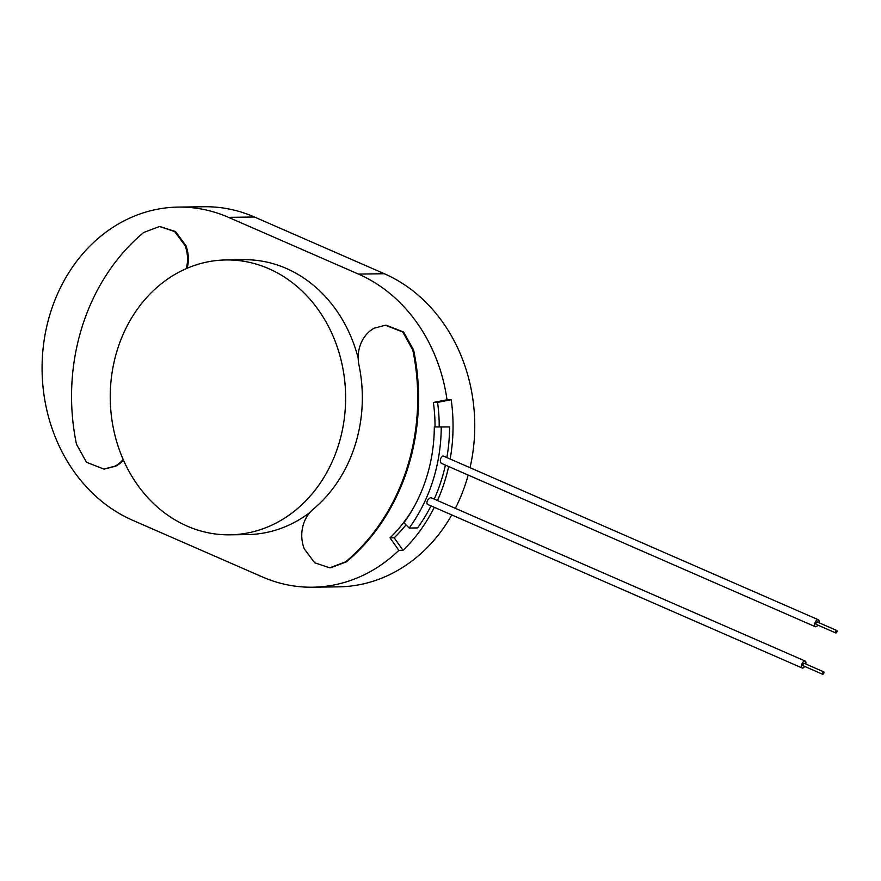 <?xml version="1.0" encoding="UTF-8"?>
<svg xmlns="http://www.w3.org/2000/svg" width="881" height="881" viewBox="0 0 881 881"><rect width="100%" height="100%" fill="white"/><g stroke="black" fill="none" stroke-linecap="round" stroke-linejoin="round"><path stroke-width="1.32" d="M823.845 673.029A1.322 0.639 -66.4 0 1 822.623 674.251A1.322 0.639 -66.4 0 1 822.568 672.787A1.322 0.639 -66.4 0 1 823.691 671.829A1.322 0.639 -66.4 0 1 823.845 673.029M822.623 674.251L803.142 665.75A1.322 0.639 -66.4 0 1 803.098 664.274A1.322 0.639 -66.4 0 1 804.21 663.316L823.691 671.829M804.716 666.432A3.788 1.828 -66.4 0 1 802.162 667.996A3.788 1.828 -66.4 0 1 802.007 663.8A3.788 1.828 -66.4 0 1 805.19 661.058A3.788 1.828 -66.4 0 1 805.774 663.999M802.162 667.996L427.219 504.218C426.36 501.63 427.516 499.417 430.699 497.567L805.19 661.058M836.95 631.71A1.322 0.639 -66.4 0 1 835.739 632.932A1.322 0.639 -66.4 0 1 835.684 631.468A1.322 0.639 -66.4 0 1 836.796 630.51A1.322 0.639 -66.4 0 1 836.95 631.71M835.739 632.932L816.258 624.431A1.322 0.639 -66.4 0 1 816.202 622.955A1.322 0.639 -66.4 0 1 817.315 621.997L836.796 630.51M817.821 625.114A3.788 1.828 -66.4 0 1 815.266 626.677A3.788 1.828 -66.4 0 1 815.112 622.482A3.788 1.828 -66.4 0 1 818.306 619.739A3.788 1.828 -66.4 0 1 818.878 622.68M815.266 626.677L441.161 463.263C439.63 460.378 440.236 457.911 442.956 455.873L818.306 619.739M441.238 427.054A157.666 135.002 89.2 0 1 409.202 528.038L403.916 522.785A149.583 128.075 -90.8 0 0 434.311 426.977L449.585 426.944A157.666 135.002 89.2 0 1 446.887 457.503M430.996 505.87A157.666 135.002 89.2 0 1 417.55 527.928L409.202 528.038M445.39 465.102A157.666 135.002 89.2 0 1 434.256 499.031M449.585 426.944L434.311 426.977M394.192 537.817L403.035 550.306L398.862 550.361L390.019 537.873L394.192 537.817A145.53 124.617 89.2 0 0 405.976 524.834M435.027 426.966A145.53 124.617 -90.8 0 0 433.375 402.452L447.019 399.787L451.193 399.732L437.549 402.386A145.53 124.617 89.2 0 1 439.201 426.911M433.375 402.452L437.549 402.386M390.019 537.873A145.53 124.617 -90.8 0 0 414.147 506.663M451.193 399.732A161.708 138.46 89.2 0 1 450.169 458.935M448.66 466.534A161.708 138.46 89.2 0 1 437.527 500.452M434.3 507.302A161.708 138.46 89.2 0 1 403.035 550.306M398.862 550.361A161.708 138.46 89.2 0 1 312.59 587.209A161.708 138.46 89.2 0 1 262.373 576.934L132.502 520.208A161.708 138.46 89.2 0 1 44.05 340.87A161.708 138.46 89.2 0 1 178.358 207.09A161.708 138.46 89.2 0 1 228.575 217.365L358.446 274.09A161.708 138.46 89.2 0 1 447.019 399.787M312.59 587.209L338.48 586.856A161.708 138.46 -90.8 0 0 451.788 514.945M455.389 508.26A161.708 138.46 -90.8 0 0 468.185 475.068M470.058 467.624A161.708 138.46 -90.8 0 0 384.336 273.738L358.446 274.09M386.296 325.243A121.281 103.848 89.2 0 0 386.285 325.232L403.63 332.038L413.618 350.032A202.134 173.083 89.2 0 1 346.431 561.825L330.584 567.816M374.304 328.139L385.415 325.243L402.793 332.049L412.782 350.043A202.134 173.083 89.2 0 1 345.594 561.836L329.747 567.827L314.638 562.75L304.286 548.874A32.344 27.696 89.2 0 1 313.295 509.141A137.447 117.691 -90.8 0 0 358.974 365.119A32.344 27.696 89.2 0 1 374.304 328.139M123.439 460.124A32.344 27.696 89.2 0 1 115.807 466.17L104.255 469.066M123.164 459.486A32.344 27.696 89.2 0 1 114.971 466.181L103.859 469.077L86.492 462.272L76.493 444.277A202.134 173.083 89.2 0 1 143.68 232.485L159.527 226.494L174.636 231.571L184.988 245.447A32.344 27.696 89.2 0 1 186.254 268.639M159.813 226.494L175.473 231.56L185.825 245.436A32.344 27.696 89.2 0 1 187.19 268.231M338.326 445.61A137.447 117.691 89.2 0 1 229.787 534.822A137.447 117.691 89.2 0 1 110.257 398.972A137.447 117.691 89.2 0 1 226.087 259.95A137.447 117.691 89.2 0 1 338.326 445.61M309.87 512.511A137.447 117.691 89.2 0 1 247.33 534.591L229.787 534.822M226.087 259.95L243.619 259.708A137.447 117.691 89.2 0 1 358.193 358.16M228.575 217.365L254.466 217.012A161.708 138.46 -90.8 0 0 204.249 206.749L178.358 207.09M254.466 217.012L384.336 273.738M413.618 350.032L412.782 350.043M345.594 561.836L346.431 561.825M114.971 466.181L115.807 466.17M185.825 245.436L184.988 245.447"/></g></svg>
